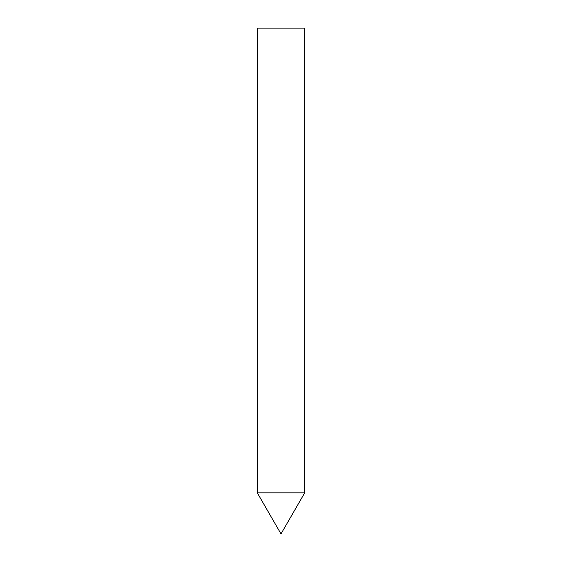 <?xml version="1.0" encoding="UTF-8"?>
<svg xmlns="http://www.w3.org/2000/svg" width="562" height="562" viewBox="0 0 562 562"><rect width="100%" height="100%" fill="white"/><g stroke="black" fill="none" stroke-linecap="round" stroke-linejoin="round"><path stroke-width="0.84" d="M304.709 492.832L257.291 492.832L304.709 492.832L304.709 28.1L257.291 28.1L257.291 492.832L281 533.9L304.709 492.832"/></g></svg>
